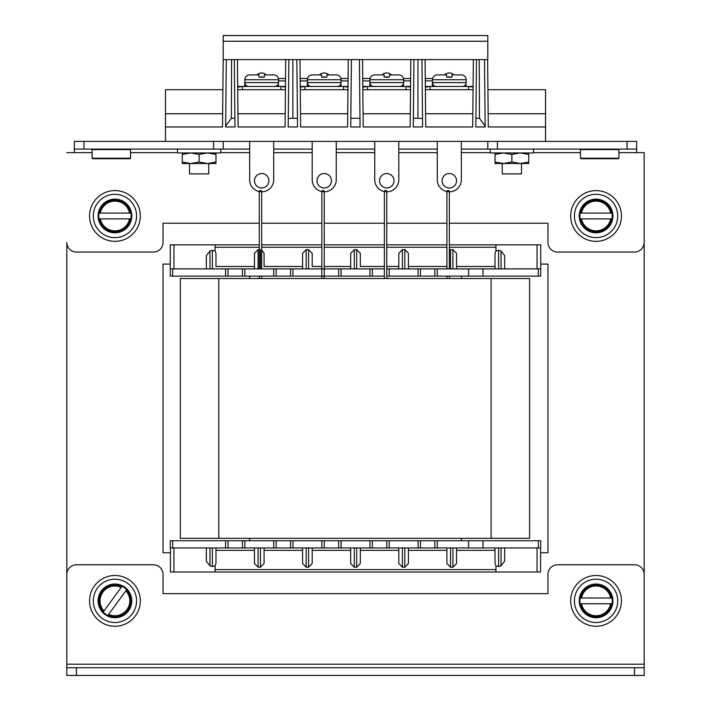 <?xml version="1.0" encoding="UTF-8"?>
<svg xmlns="http://www.w3.org/2000/svg" width="711" height="711" viewBox="0 0 711 711"><rect width="100%" height="100%" fill="white"/><g stroke="black" fill="none" stroke-linecap="round" stroke-linejoin="round"><path stroke-width="1.07" d="M259.284 223.192L163.05 223.192L163.05 242.433A9.625 9.625 0 0 1 153.425 252.058L76.45 252.058A9.625 9.625 0 0 1 66.825 242.433L66.825 648.992M76.45 667.753L76.45 675.45L66.825 675.45L66.825 667.753L644.175 667.753L644.175 167.858M540.573 552.758L547.95 552.758L547.95 264.083L540.733 264.083M170.267 264.083L163.05 264.083L163.05 552.758L170.427 552.758M540.573 547.95L540.573 572.008L537.054 572.008L537.054 547.95M540.733 547.95L538.325 547.95L538.325 540.733L540.733 540.733L540.733 547.95M172.675 540.733L172.675 547.95L170.267 547.95L170.267 540.733L437.292 540.733L437.292 547.95L538.325 547.95M228 540.733L228 547.95L225.591 547.95L225.591 540.733M172.675 547.95L225.591 547.95M437.292 540.733L538.325 540.733M538.325 276.117L540.733 276.117L540.733 268.9L538.325 268.9L538.325 276.117L483 276.117L483 268.9L538.325 268.9M389.175 276.117L389.175 268.9L386.775 268.9L386.775 276.117L483 276.117M324.243 276.117L384.375 276.117M172.675 276.117L172.675 268.9L170.267 268.9L170.267 276.117L324.225 276.117L324.225 268.9L321.825 268.9L321.834 278.516M249.65 540.733L249.65 538.325M249.65 278.516L249.65 276.117M461.35 540.733L461.35 538.325M461.35 278.516L461.35 276.117M170.524 572.008L495.958 572.008L495.958 565.974L495.025 563.503L495.025 547.95M456.533 547.95L456.533 563.503L452.925 567.2L450.525 567.2L446.917 563.503L446.917 547.95M446.917 550.358L408.425 550.358L408.425 547.95L408.425 563.503L404.817 567.2L402.408 567.2L398.8 563.503L398.8 547.95L398.8 550.358L360.308 550.358M360.308 547.95L360.308 563.503L356.7 567.2L354.3 567.2L350.692 563.503L350.692 547.95L350.692 563.503M350.692 550.358L312.2 550.358L312.2 547.95L312.2 563.503L308.592 567.2L306.183 567.2L302.575 563.503L302.575 547.95L302.575 550.358L264.083 550.358L264.083 547.95L264.083 563.503L264.083 550.358M264.083 563.503L260.475 567.2L258.075 567.2L254.467 563.503L254.467 547.95M254.467 550.358L215.975 550.358L215.975 547.95L215.975 563.503L215.042 565.974L215.042 569.6L495.958 569.6M215.042 565.974L212.367 566.489L209.958 565.849L206.35 561.201L206.35 547.95M276.117 540.733L276.117 547.95L273.708 547.95L273.708 540.733M244.842 540.733L244.842 547.95L273.708 547.95M244.842 547.95L242.433 547.95L242.433 540.733M324.225 540.733L324.225 547.95L321.825 547.95L321.825 540.733M292.95 540.733L292.95 547.95L321.825 547.95M292.95 547.95L290.55 547.95L290.55 540.733M372.342 540.733L372.342 547.95L369.933 547.95L369.933 540.733M341.067 540.733L341.067 547.95L369.933 547.95M341.067 547.95L338.658 547.95L338.658 540.733M420.45 540.733L420.45 547.95L418.05 547.95L418.05 540.733M389.175 540.733L389.175 547.95L418.05 547.95M389.175 547.95L386.775 547.95L386.775 540.733M437.292 547.95L434.883 547.95L434.883 540.733M456.533 550.358L495.025 550.358M228 547.95L242.433 547.95M276.117 547.95L290.55 547.95M324.225 547.95L338.658 547.95M372.342 547.95L386.775 547.95M420.45 547.95L434.883 547.95M468.567 540.733L468.567 547.95M483 547.95L483 540.733M456.533 266.492L495.025 266.492L495.025 268.9L495.025 253.347L495.025 266.492M437.292 276.117L437.292 268.9L483 268.9M259.284 244.842L215.042 244.842L215.042 250.876L215.975 253.347L215.975 266.492L254.467 266.492M172.675 268.9L225.591 268.9L225.591 276.117M228 276.117L228 268.9L225.591 268.9M259.284 249.65L258.075 249.65L258.075 268.9M261.692 249.863L264.083 253.347L264.083 266.492L302.575 266.492L302.575 268.9L302.575 253.347L302.575 266.492M302.575 253.347L306.183 249.65L306.183 268.9M308.592 268.9L308.592 249.65L306.183 249.65M308.592 249.65L312.2 253.347L312.2 266.492L321.834 266.492M324.243 266.492L350.692 266.492L350.692 268.9L350.692 253.347L354.3 249.65L354.3 268.9M356.7 268.9L356.7 249.65L354.3 249.65M356.7 249.65L360.308 253.347L360.308 266.492L384.375 266.492M398.8 253.347L398.8 268.9L398.8 253.347L402.408 249.65L402.408 268.9M404.817 268.9L404.817 249.65L402.408 249.65M404.817 249.65L408.425 253.347L408.425 266.492L446.917 266.492L446.917 268.9L446.917 253.347L446.917 266.492M449.334 249.863L450.525 249.65L450.525 268.9M452.925 268.9L452.925 249.65L450.525 249.65M452.925 249.65L456.533 253.347L456.533 268.9M495.025 253.347L495.958 250.876L498.633 250.361L498.633 268.9M449.334 244.842L495.958 244.842L495.958 250.876M254.467 268.9L254.467 253.347L258.075 249.65M215.975 266.492L215.975 253.347M228 268.9L242.433 268.9L242.433 276.117M264.083 266.492L264.083 253.347M276.117 276.117L276.117 268.9L290.55 268.9L290.55 276.117M312.2 266.492L312.2 253.347M324.243 268.9L338.658 268.9L338.658 276.117M386.784 266.492L398.8 266.492M360.308 266.492L360.308 253.347M372.342 276.117L372.342 268.9L384.375 268.9M420.45 276.117L420.45 268.9L434.883 268.9L434.883 276.117M437.292 268.9L434.883 268.9M389.175 268.9L418.05 268.9L418.05 276.117M420.45 268.9L418.05 268.9M341.067 276.117L341.067 268.9L338.658 268.9M341.067 268.9L369.933 268.9L369.933 276.117M372.342 268.9L369.933 268.9M292.95 276.117L292.95 268.9L290.55 268.9M292.95 268.9L321.825 268.9L321.834 191.65A1.2 1.2 0 0 1 323.034 190.45A1.2 1.2 0 0 1 324.243 191.65L324.243 278.516M244.842 276.117L244.842 268.9L242.433 268.9M244.842 268.9L273.708 268.9L273.708 276.117M276.117 268.9L273.708 268.9M468.567 276.117L468.567 268.9M261.692 244.842L321.834 244.842M324.243 244.842L384.375 244.842M386.784 244.842L446.926 244.842M408.425 253.347L408.425 268.9M206.35 255.64L206.35 268.9L206.35 255.64L209.958 250.992L212.367 250.361L215.042 250.876M215.042 244.842L173.946 244.842L173.946 268.9M173.946 244.842L170.267 244.842L170.267 268.9M501.042 268.9L501.042 250.992L498.633 250.361M501.042 250.992L504.65 255.64L504.65 268.9M495.958 244.842L537.054 244.842L537.054 268.9M537.054 244.842L540.733 244.842L540.733 268.9M498.633 547.95L498.633 566.489L501.042 565.849L501.042 547.95M504.65 547.95L504.65 561.201L501.042 565.849M498.633 566.489L495.958 565.974M173.946 572.008L173.946 547.95M215.042 572.008L215.042 569.6M537.054 572.008L495.958 572.008M491.105 278.516L529.597 278.516L529.597 538.325L180.301 538.325L180.301 278.516L491.105 278.516L491.105 538.325M636.674 149.097L627.049 149.097L627.049 141.4L636.674 141.4L636.674 152.643L644.175 152.643L644.175 242.433A9.625 9.625 0 0 1 634.55 252.058L557.575 252.058A9.625 9.625 0 0 1 547.95 242.433L547.95 223.192L449.334 223.192M446.926 191.579A12.025 12.025 0 0 1 437.292 179.794L437.292 141.4L223.192 141.4L223.192 149.097L74.326 149.097L74.326 152.643L92.083 152.643M74.326 149.097L74.326 141.4L83.951 141.4L83.951 149.097M213.567 149.097L213.567 141.4L83.951 141.4M627.049 149.097L487.808 149.097L487.808 141.4L456.649 141.4M487.808 141.4L497.433 141.4L497.433 149.097M627.049 141.4L497.433 141.4M223.192 149.097L249.65 149.097M273.708 149.097L312.2 149.097M336.259 149.097L374.741 149.097M398.8 149.097L437.292 149.097M461.35 149.097L487.808 149.097M66.825 152.643L74.326 152.643M446.926 223.192L386.784 223.192M384.375 223.192L324.243 223.192M321.834 223.192L261.692 223.192M130.095 158.722L92.563 158.722L92.083 158.242L130.575 158.242L130.095 158.722M103.388 158.722L111.325 158.722M618.437 158.722L580.905 158.722L580.425 158.242L618.917 158.242L618.437 158.722M591.73 158.722L599.675 158.722M285.458 87.106L280.925 86.458L280.925 89.693M281.405 86.458L237.696 86.458L242.433 86.458L237.705 87.169L242.433 86.458L237.696 86.458L242.433 86.458L237.705 87.169L242.433 86.458L242.433 89.693M274.677 86.458A3.848 3.848 0 0 0 278.516 82.6L278.516 79.721A4.808 4.808 0 0 0 273.708 74.904L264.323 74.904L264.323 77.188L259.035 77.188L259.035 74.904L259.035 77.188L259.035 74.904L249.65 74.904A4.808 4.808 0 0 0 244.842 79.721L244.842 82.6A3.848 3.848 0 0 0 248.681 86.458M259.035 74.904L259.035 77.188L264.323 77.188L264.323 76.317M285.733 59.608L285.058 126.967L238.105 126.967L237.43 59.608M285.191 113.751L237.972 113.751M285.431 89.693L237.732 89.693M223.192 59.608L487.808 59.608L487.808 35.55L223.192 35.55L223.192 59.608M545.541 126.967L488.288 126.967L487.924 89.693L545.541 89.693L545.541 141.4L165.459 141.4L165.459 126.967L222.516 126.967L222.881 89.693L165.459 89.693L165.459 126.967M488.155 113.751L545.541 113.751M488.288 126.967L487.622 59.608M317.008 180.754A7.217 7.217 0 0 0 324.225 187.971A7.217 7.217 0 0 0 331.442 180.754A7.217 7.217 0 0 0 324.225 173.537A7.217 7.217 0 0 0 317.008 180.754M321.834 191.579A12.025 12.025 0 0 1 312.2 179.794L312.2 141.4L336.259 141.4L336.259 179.794A12.025 12.025 0 0 1 324.243 191.819M223.192 59.013L222.516 126.967M425.071 59.608L425.747 126.967L472.699 126.967L473.366 59.608M410.825 59.608L410.149 126.967L363.197 126.967L362.53 59.608L362.797 86.458L367.525 86.458L362.797 87.169L367.525 86.458L362.797 86.458L410.558 86.458L406.017 86.458L410.558 86.458L406.017 86.458L406.017 89.693M348.274 59.608L347.608 126.967L300.646 126.967L299.98 59.608L300.246 86.458L304.975 86.458L300.255 87.169L304.983 86.458L300.246 86.458L348.008 86.458L343.475 86.458L348.008 86.458L343.475 86.458L343.475 89.693M484.493 59.608L485.16 126.967L475.828 126.967L476.494 59.608M422.156 80.885L422.618 126.967L421.943 59.608L422.618 126.967L413.278 126.967L413.953 59.608M360.068 126.967L359.979 118.266L350.825 118.266L350.736 126.967L350.825 118.266L359.979 118.266L359.615 80.912L360.068 126.967L359.402 59.608L360.068 126.967L350.736 126.967L351.403 59.608M292.852 118.266L297.438 118.266L297.065 80.912L297.527 126.967L296.851 59.608L297.527 126.967L288.186 126.967L288.862 59.608M234.31 59.608L234.977 126.967L225.645 126.967L226.311 59.608M384.384 191.579A12.025 12.025 0 0 1 374.741 179.794L374.741 141.4L398.8 141.4L398.8 179.794A12.025 12.025 0 0 1 386.784 191.819M379.558 180.754A7.217 7.217 0 0 0 386.775 187.971A7.217 7.217 0 0 0 393.992 180.754A7.217 7.217 0 0 0 386.775 173.537A7.217 7.217 0 0 0 379.558 180.754M442.1 180.754A7.217 7.217 0 0 0 449.316 187.971A7.217 7.217 0 0 0 456.533 180.754A7.217 7.217 0 0 0 449.316 173.537A7.217 7.217 0 0 0 442.1 180.754M461.35 141.4L461.35 179.794A12.025 12.025 0 0 1 449.334 191.819M485.151 126.078L479.445 118.266L479.232 59.608M475.917 118.266L479.445 118.266M417.952 59.608L417.952 118.39L422.53 118.39M413.367 118.266L413.278 126.967L413.367 118.266L417.952 118.266M288.275 118.39L288.186 126.967L288.275 118.39L292.852 118.39L292.852 59.608M231.573 59.608L231.359 118.266L234.888 118.266M225.654 126.078L231.359 118.266M254.467 180.754A7.217 7.217 0 0 0 261.684 187.971A7.217 7.217 0 0 0 268.9 180.754A7.217 7.217 0 0 0 261.684 173.537A7.217 7.217 0 0 0 254.467 180.754M249.65 141.4L249.65 179.794A12.025 12.025 0 0 0 259.284 191.579M273.708 141.4L273.708 179.794A12.025 12.025 0 0 1 261.692 191.819M347.741 113.751L300.522 113.751M347.981 89.693L300.282 89.693M410.283 113.751L363.063 113.751M410.523 89.693L362.823 89.693M222.641 113.751L165.459 113.751M473.073 89.693L425.374 89.693M472.833 113.751L425.613 113.751M451.965 76.317L451.965 74.904L451.965 77.188L451.965 74.904L461.35 74.904A4.808 4.808 0 0 1 466.158 79.721L432.484 79.721A4.808 4.808 0 0 1 437.292 74.904A4.808 4.808 0 0 0 433.888 76.317M446.677 74.904L446.677 77.188L446.677 74.904L446.677 77.188L446.677 74.904L437.772 74.904M446.677 77.188L451.965 77.188L446.677 77.188M432.484 79.721L432.484 82.6A3.848 3.848 0 0 0 436.323 86.458M462.319 86.458A3.848 3.848 0 0 0 466.158 82.6L466.158 79.721A4.808 4.808 0 0 0 461.35 74.904M473.099 87.106L468.567 86.458L473.099 86.458L468.567 86.458L473.099 86.458L468.567 86.458L469.047 86.458L468.567 86.458L468.567 89.693M430.075 89.693L430.075 86.458L425.347 87.169L430.075 86.458L425.338 86.458L430.066 86.458L425.347 87.169L430.075 86.458L425.338 86.458L468.567 86.458M389.424 76.317L389.424 74.904L389.424 77.188L389.424 74.904L398.8 74.904A4.808 4.808 0 0 1 403.617 79.721L369.933 79.721A4.808 4.808 0 0 1 374.741 74.904A4.808 4.808 0 0 0 371.346 76.317M384.127 74.904L384.127 77.188L384.127 74.904L384.127 77.188L384.127 74.904L375.23 74.904M384.127 77.188L389.424 77.188L384.127 77.188M369.933 79.721L369.933 82.6A3.848 3.848 0 0 0 373.773 86.458M410.611 80.894L403.617 80.894L403.617 82.6A3.848 3.848 0 0 1 403.51 83.471L403.51 86.413L400.32 86.413A3.848 3.848 0 0 1 399.778 86.458A3.848 3.848 0 0 0 403.617 82.6L403.617 79.721M410.549 87.106L406.017 86.458L410.558 86.458M362.797 86.458L367.525 86.458L362.797 87.169L367.525 86.458L367.525 89.693M326.873 76.317L326.873 74.904L326.873 77.188L326.873 74.904L336.259 74.904A4.808 4.808 0 0 1 341.067 79.721L307.383 79.721A4.808 4.808 0 0 1 312.2 74.904A4.808 4.808 0 0 0 308.796 76.317M321.576 74.904L321.576 77.188L321.576 74.904L321.576 77.188L321.576 74.904L312.68 74.904M321.576 77.188L326.873 77.188L321.576 77.188M307.383 79.721L307.383 82.6A3.848 3.848 0 0 0 311.222 86.458M340.756 86.458L339.662 85.578A3.848 3.848 0 0 1 337.227 86.458A3.848 3.848 0 0 0 341.067 82.6L341.067 79.721M348.008 87.106L343.475 86.458L348.008 86.458M300.246 86.458L304.983 86.458L300.255 87.169L304.983 86.458L304.983 89.693M449.334 268.9L449.334 191.65A1.2 1.2 0 0 0 448.126 190.45A1.2 1.2 0 0 0 446.926 191.65L446.926 268.9M446.926 276.117L446.926 278.516M449.334 276.117L449.334 278.516M386.784 268.9L386.784 191.65A1.2 1.2 0 0 0 385.584 190.45A1.2 1.2 0 0 0 384.375 191.65L384.375 278.516M386.784 276.117L386.784 278.516M261.692 268.9L261.692 191.65A1.2 1.2 0 0 0 260.493 190.45A1.2 1.2 0 0 0 259.284 191.65L259.284 268.9M259.284 276.117L259.284 278.516M261.692 276.117L261.692 278.516M273.228 74.904L273.708 74.904A4.808 4.808 0 0 1 278.365 78.512L285.546 78.503M250.13 74.904L249.65 74.904A4.808 4.808 0 0 0 246.246 76.317M278.419 83.471A3.848 3.848 0 0 0 278.516 82.6L278.516 80.912L285.52 80.912M280.925 86.458L285.466 86.458M484.858 96.412L485.16 126.967M421.943 59.608L422.13 78.486M359.402 59.608L359.588 78.486L359.402 59.608M296.851 59.608L297.038 78.503L296.851 59.608M225.645 126.967L225.947 96.42M297.527 126.967L297.438 118.266M466.06 83.471L466.06 86.413L466.06 83.471A3.848 3.848 0 0 0 466.158 82.6L466.158 79.721M398.32 74.904L398.8 74.904A4.808 4.808 0 0 1 403.457 78.486L410.638 78.486M406.017 86.458L406.496 86.458M335.77 74.904L336.259 74.904A4.808 4.808 0 0 1 340.907 78.486L348.088 78.486M340.969 83.471A3.848 3.848 0 0 0 341.067 82.6L341.067 80.912L348.061 80.912M343.475 86.458L343.955 86.458M66.825 664.207L66.825 574.417A9.625 9.625 0 0 1 76.45 564.792L153.425 564.792A9.625 9.625 0 0 1 163.05 574.417L163.05 593.658L547.95 593.658L547.95 574.417A9.625 9.625 0 0 1 557.575 564.792L634.55 564.792A9.625 9.625 0 0 1 644.175 574.417L644.175 664.207L66.825 664.207L66.825 667.753M76.45 675.45L634.55 675.45L634.55 667.753M644.175 667.753L644.175 675.45L634.55 675.45M596.067 237.625A21.65 21.65 0 0 0 617.717 215.975A21.65 21.65 0 0 0 596.067 194.325A21.65 21.65 0 0 0 574.417 215.975A21.65 21.65 0 0 0 596.067 237.625M570.684 215.975A25.383 25.383 0 0 1 596.067 190.592A25.383 25.383 0 0 1 621.441 215.975A25.383 25.383 0 0 1 596.067 241.349A25.383 25.383 0 0 1 570.684 215.975M570.684 600.875A25.383 25.383 0 0 1 596.067 575.492A25.383 25.383 0 0 1 621.441 600.875A25.383 25.383 0 0 1 596.067 626.258A25.383 25.383 0 0 1 570.684 600.875M89.559 215.975A25.383 25.383 0 0 1 114.933 190.592A25.383 25.383 0 0 1 140.316 215.975A25.383 25.383 0 0 1 114.933 241.349A25.383 25.383 0 0 1 89.559 215.975M89.559 600.875A25.383 25.383 0 0 1 114.933 575.492A25.383 25.383 0 0 1 140.316 600.875A25.383 25.383 0 0 1 114.933 626.258A25.383 25.383 0 0 1 89.559 600.875M596.067 622.525A21.65 21.65 0 0 0 617.717 600.875A21.65 21.65 0 0 0 596.067 579.225A21.65 21.65 0 0 0 574.417 600.875A21.65 21.65 0 0 0 596.067 622.525M114.933 237.625A21.65 21.65 0 0 0 136.583 215.975A21.65 21.65 0 0 0 114.933 194.325A21.65 21.65 0 0 0 93.283 215.975A21.65 21.65 0 0 0 114.933 237.625M114.933 622.525A21.65 21.65 0 0 0 136.583 600.875A21.65 21.65 0 0 0 114.933 579.225A21.65 21.65 0 0 0 93.283 600.875A21.65 21.65 0 0 0 114.933 622.525M495.025 152.945L495.025 162.028L503.45 163.53L502.242 163.53L502.242 173.893L521.492 173.893L521.492 163.53L520.283 163.53L528.708 162.028L528.708 154.447L520.283 152.945L511.867 154.447L511.867 162.028L520.283 163.53L528.708 163.53L528.708 162.028M182.292 152.945L182.292 162.028L190.717 163.53L189.508 163.53L189.508 173.893L208.758 173.893L208.758 163.53L207.55 163.53L215.975 162.028L215.975 154.447L207.55 152.945L199.133 154.447L199.133 162.028L207.55 163.53L215.975 163.53L215.975 162.028M533.517 149.097L533.517 152.945L490.217 152.945L490.217 149.097M220.783 149.097L220.783 152.945L177.483 152.945L177.483 149.097M182.292 162.028L182.292 163.53L190.717 163.53L199.133 162.028M182.292 154.447L190.717 152.945L199.133 154.447M215.975 152.945L215.975 154.447M190.717 163.53L207.55 163.53M495.025 162.028L495.025 163.53L503.45 163.53L511.867 162.028M495.025 154.447L503.45 152.945L511.867 154.447M528.708 152.945L528.708 154.447M503.45 163.53L520.283 163.53M612.269 215.975A16.211 16.211 0 0 0 612.011 213.087L580.505 213.087A15.82 15.82 0 0 1 611.62 213.087L610.642 213.087A14.86 14.86 0 0 0 581.482 213.087L580.114 213.087A16.211 16.211 0 0 0 580.114 218.864L611.62 218.864A15.82 15.82 0 0 1 580.505 218.864L581.482 218.864A14.86 14.86 0 0 0 610.642 218.864L612.011 218.864A16.211 16.211 0 0 0 612.269 215.975M612.9 215.975A16.842 16.842 0 0 0 596.067 199.133A16.842 16.842 0 0 0 579.225 215.975A16.842 16.842 0 0 0 596.067 232.808A16.842 16.842 0 0 0 612.9 215.975M612.269 600.875A16.211 16.211 0 0 0 612.011 597.987L580.505 597.987A15.82 15.82 0 0 1 611.62 597.987L610.642 597.987A14.86 14.86 0 0 0 581.482 597.987L580.114 597.987A16.211 16.211 0 0 0 580.114 603.763L611.62 603.763A15.82 15.82 0 0 1 580.505 603.763L581.482 603.763A14.86 14.86 0 0 0 610.642 603.763L612.011 603.763A16.211 16.211 0 0 0 612.269 600.875M612.9 600.875A16.842 16.842 0 0 0 596.067 584.033A16.842 16.842 0 0 0 579.225 600.875A16.842 16.842 0 0 0 596.067 617.717A16.842 16.842 0 0 0 612.9 600.875M131.144 215.975A16.211 16.211 0 0 0 130.886 213.087L99.38 213.087A15.82 15.82 0 0 1 130.495 213.087L129.518 213.087A14.86 14.86 0 0 0 100.358 213.087L98.989 213.087A16.211 16.211 0 0 0 98.989 218.864L130.495 218.864A15.82 15.82 0 0 1 99.38 218.864L100.358 218.864A14.86 14.86 0 0 0 129.518 218.864L130.886 218.864A16.211 16.211 0 0 0 131.144 215.975M131.775 215.975A16.842 16.842 0 0 0 114.933 199.133A16.842 16.842 0 0 0 98.1 215.975A16.842 16.842 0 0 0 114.933 232.808A16.842 16.842 0 0 0 131.775 215.975M126.549 589.846L126.665 589.686A16.211 16.211 0 0 0 121.999 586.291L103.442 611.744A15.82 15.82 0 0 1 121.768 586.602L121.199 587.393A14.86 14.86 0 0 0 104.01 610.953L103.211 612.064A16.211 16.211 0 0 0 107.868 615.459L126.434 590.006A15.82 15.82 0 0 1 108.099 615.148L107.868 615.459M124.86 587.268A16.842 16.842 0 0 0 101.326 590.957A16.842 16.842 0 0 0 105.015 614.482A16.842 16.842 0 0 0 128.54 610.793A16.842 16.842 0 0 0 124.86 587.268M126.665 589.686L125.856 590.797A14.86 14.86 0 0 1 108.676 614.357L108.099 615.148M328.846 74.904A6.737 6.737 0 0 0 319.417 74.904M324.607 76.868A2.888 2.888 0 0 0 323.594 76.877M308.707 85.507L307.507 86.458M308.103 84.84L307.996 85.987M340.267 85.987L340.178 85.071M307.285 82.6L307.285 86.458L307.641 82.6M340.969 82.6L340.969 86.458L340.969 82.6M453.974 74.904A6.737 6.737 0 0 0 444.464 74.904M449.939 76.877A2.888 2.888 0 0 0 448.454 76.895M433.772 85.48L432.599 86.413L435.772 86.413M462.87 86.413L465.847 86.413L464.781 85.56M433.195 84.84L433.088 85.942M465.358 85.942L465.27 85.062M432.599 86.413L432.732 82.565M266.296 74.904A6.737 6.737 0 0 0 256.867 74.904M262.057 76.868A2.888 2.888 0 0 0 261.044 76.877M246.166 85.507L244.957 86.458M278.205 86.458L277.112 85.578M245.562 84.84L245.446 85.987M277.717 85.987L277.628 85.071M244.744 82.6L244.744 86.458L245.091 82.6M278.419 82.6L278.419 86.458L278.419 82.6M391.432 74.904A6.737 6.737 0 0 0 381.923 74.904M387.388 76.877A2.888 2.888 0 0 0 385.904 76.895M371.231 85.48L370.049 86.413L373.231 86.413M403.297 86.413L402.23 85.56M370.644 84.84L370.538 85.942M402.808 85.942L402.728 85.062M370.049 86.413L370.191 82.565M212.367 566.489L212.367 547.95M209.958 547.95L209.958 565.849M215.042 247.25L259.284 247.25M261.692 247.25L321.834 247.25M324.243 247.25L384.375 247.25M386.784 247.25L446.926 247.25M449.334 247.25L495.958 247.25M260.475 268.9L260.475 249.65M209.958 250.992L209.958 268.9M212.367 268.9L212.367 250.361M450.525 547.95L450.525 567.2M452.925 567.2L452.925 547.95M402.408 547.95L402.408 567.2M404.817 567.2L404.817 547.95M354.3 547.95L354.3 567.2M356.7 567.2L356.7 547.95M306.183 547.95L306.183 567.2M308.592 567.2L308.592 547.95M258.075 547.95L258.075 567.2M260.475 567.2L260.475 547.95M218.784 278.516L218.784 538.325M130.575 152.643L177.483 152.643M220.783 152.643L249.65 152.643M273.708 152.643L312.2 152.643M336.259 152.643L374.741 152.643M398.8 152.643L437.292 152.643M461.35 152.643L490.217 152.643M533.517 152.643L580.425 152.643M618.917 152.643L636.674 152.643M130.095 149.097L130.575 149.577L92.083 149.577L92.083 158.242M618.437 149.097L618.917 149.577L580.425 149.577L580.425 158.242M278.516 79.721L244.842 79.721M278.516 82.6L244.842 82.6M487.808 41.229L223.192 41.229M466.158 82.6L432.484 82.6M403.617 82.6L369.933 82.6M341.067 82.6L307.383 82.6M170.427 572.008L170.427 547.95M130.575 149.577L130.575 158.242M92.083 149.577L92.563 149.097M618.917 149.577L618.917 158.242M580.425 149.577L580.905 149.097M449.334 191.65L446.926 191.65L449.334 191.65M386.784 191.65L384.375 191.65L386.784 191.65M324.243 191.65L321.834 191.65L324.243 191.65M261.692 191.65L259.284 191.65L261.692 191.65M425.258 78.486L432.644 78.477M362.734 80.912L369.933 80.903M425.285 80.885L432.484 80.885M432.386 82.565L432.386 86.413M300.166 78.503L307.543 78.503M362.717 78.486L370.093 78.477M300.193 80.912L307.383 80.903M369.836 82.565L369.836 86.413M403.51 86.413L403.51 83.471"/></g></svg>
